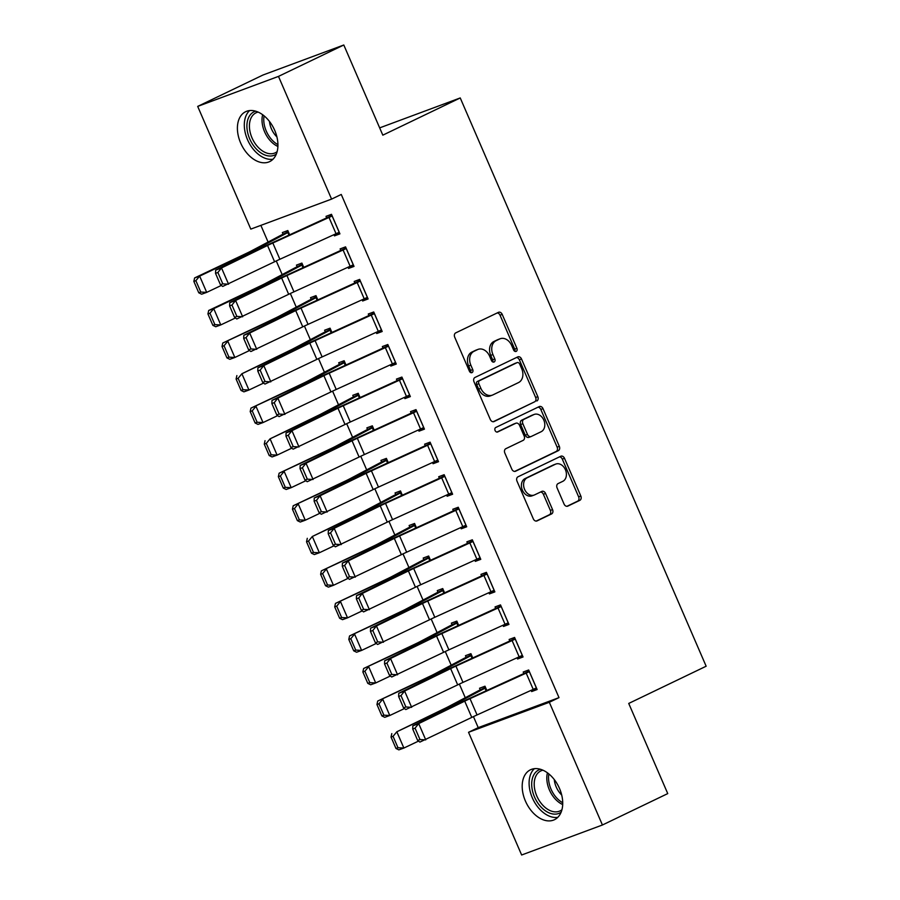 <?xml version="1.0" encoding="UTF-8"?>
<svg xmlns="http://www.w3.org/2000/svg" width="900" height="900" viewBox="0 0 900 900"><rect width="100%" height="100%" fill="white"/><g stroke="black" fill="none" stroke-linecap="round" stroke-linejoin="round"><path stroke-width="1.35" d="M516.206 351.371A2.441 1.845 69.6 0 0 516.904 348.334L502.211 314.392A3.488 2.632 69.6 0 0 498.623 312.266A3.488 2.632 69.6 0 0 498.454 312.345L455.715 332.887A3.488 2.632 69.6 0 0 454.725 337.219L469.406 371.171A2.441 1.845 69.6 0 0 471.926 372.656A2.441 1.845 69.6 0 0 472.039 372.6A2.441 1.845 69.6 0 0 472.736 369.574L470.835 365.175A11.149 8.415 69.6 0 1 474.007 351.304L477.574 349.582A11.149 8.415 69.6 0 1 478.114 349.358A11.149 8.415 69.6 0 1 489.6 356.164L491.49 360.551A2.441 1.845 69.6 0 0 494.01 362.036A2.441 1.845 69.6 0 0 494.123 361.991A2.441 1.845 69.6 0 0 494.82 358.954L492.919 354.555A11.149 8.415 69.6 0 1 496.091 340.684L499.657 338.974A11.149 8.415 69.6 0 1 500.197 338.738A11.149 8.415 69.6 0 1 511.684 345.544L513.585 349.931A2.441 1.845 69.6 0 0 516.094 351.428A2.441 1.845 69.6 0 0 516.206 351.371M514.811 351.315A2.441 1.845 69.6 0 0 514.721 349.144L500.029 315.202A3.488 2.632 69.6 0 0 497.183 312.952M470.644 372.544A2.441 1.845 69.6 0 0 470.554 370.384L468.652 365.985L470.835 365.175M492.728 361.924A2.441 1.845 69.6 0 0 492.637 359.764L490.736 355.376L492.919 354.555M525.431 801.079A27.686 18.124 64.3 0 1 530.46 769.793A27.686 18.124 64.3 0 1 559.485 788.423A27.686 18.124 64.3 0 1 554.456 819.709A27.686 18.124 64.3 0 1 525.431 801.079M240.638 142.965A27.686 18.124 64.3 0 1 245.666 111.69A27.686 18.124 64.3 0 1 274.691 130.32A27.686 18.124 64.3 0 1 269.662 161.606A27.686 18.124 64.3 0 1 240.638 142.965M564.064 504.067A3.488 2.632 69.6 0 0 567.653 506.183A3.488 2.632 69.6 0 0 567.821 506.115L579.814 500.355A3.488 2.632 69.6 0 0 580.815 496.012L564.502 458.314A3.488 2.632 69.6 0 0 560.914 456.188A3.488 2.632 69.6 0 0 560.745 456.266L517.995 476.809A3.488 2.632 69.6 0 0 517.005 481.151L533.317 518.85A3.488 2.632 69.6 0 0 536.906 520.965A3.488 2.632 69.6 0 0 537.075 520.898L551.565 513.934A3.488 2.632 69.6 0 0 552.555 509.603L545.569 493.47A3.488 2.632 69.6 0 0 541.98 491.344A3.488 2.632 69.6 0 0 541.811 491.411L534.634 494.865A9.326 7.031 69.6 0 1 534.173 495.056A9.326 7.031 69.6 0 1 524.452 489.071A9.326 7.031 69.6 0 1 527.231 477.776L555.379 464.243A9.326 7.031 69.6 0 1 555.829 464.051A9.326 7.031 69.6 0 1 565.549 470.036A9.326 7.031 69.6 0 1 562.77 481.343L558.079 483.593A3.488 2.632 69.6 0 0 557.089 487.924L564.064 504.067M473.445 716.614L478.226 727.639L559.001 697.635L341.257 194.456L331.582 199.102L250.796 229.106L197.696 106.403L278.483 76.399L331.582 199.102M559.001 697.635L549.326 702.281L602.426 824.996L521.64 855L468.54 732.296L549.326 702.281M197.696 106.403L263.014 75.004L343.8 45L382.815 135.157L460.238 97.942L706.151 666.225L628.729 703.44L667.744 793.597L602.426 824.996M343.8 45L278.483 76.399M536.827 400.995A3.488 2.632 69.6 0 0 537.817 396.664L521.505 358.965A3.488 2.632 69.6 0 0 517.916 356.839A3.488 2.632 69.6 0 0 517.748 356.906L474.998 377.449A3.488 2.632 69.6 0 0 474.007 381.791L490.32 419.49A3.488 2.632 69.6 0 0 493.909 421.616A3.488 2.632 69.6 0 0 494.077 421.537L534.634 401.805A3.488 2.632 69.6 0 0 535.635 397.474L519.322 359.775A3.488 2.632 69.6 0 0 516.465 357.525M543.004 408.634L559.316 446.332A3.488 2.632 69.6 0 1 558.315 450.675L515.576 471.218A3.488 2.632 69.6 0 1 515.408 471.296A3.488 2.632 69.6 0 1 511.819 469.17L504.832 453.037A3.488 2.632 69.6 0 1 505.834 448.695L523.17 440.359A3.488 2.632 69.6 0 0 524.16 436.027L519.525 425.329A3.488 2.632 69.6 0 0 515.936 423.202A3.488 2.632 69.6 0 0 515.767 423.27L497.723 431.944A2.441 1.845 69.6 0 1 497.599 432A2.441 1.845 69.6 0 1 495.056 430.436A2.441 1.845 69.6 0 1 495.787 427.478L539.246 406.586A3.488 2.632 69.6 0 1 539.415 406.519A3.488 2.632 69.6 0 1 543.004 408.634L540.821 409.455L557.134 447.142L559.316 446.332M460.238 97.942L379.665 127.879M517.05 657.788L517.579 659.002L523.035 656.977L514.586 637.447L509.13 639.472L509.827 641.104M472.781 657.967L470.914 653.67L465.457 655.695L466.166 657.315M488.88 592.695L489.409 593.91L494.865 591.874L486.416 572.344L480.96 574.38L481.657 576M444.611 592.875L442.744 588.566L437.287 590.602L437.996 592.222M460.71 527.591L461.239 528.806L466.695 526.781L458.246 507.251L452.79 509.276L453.488 510.907M415.069 524.61L409.781 527.153A12.42 0.574 -23.4 0 0 407.452 528.311L377.685 544.061A17.752 0.81 156.6 0 1 373.511 546.131L321.379 570.859L378.54 544.309A26.629 1.215 -23.4 0 0 384.806 541.204L415.238 525.127L416.396 527.805L414.574 523.474L409.118 525.499L409.826 527.13M432.54 462.499L433.069 463.714L438.525 461.689L430.076 442.159L424.62 444.184L425.317 445.815M388.271 462.679L386.404 458.381L380.947 460.406L381.656 462.037M404.37 397.406L404.899 398.621L410.355 396.596L401.906 377.066L396.45 379.091L397.147 380.723M360.101 397.586L358.245 393.289L352.777 395.314L353.486 396.945M376.2 332.314L376.729 333.529L382.185 331.493L373.736 311.974L368.28 313.999L368.989 315.619M331.931 332.494L330.075 328.185L324.608 330.221L325.316 331.841M348.03 267.21L348.559 268.425L354.015 266.4L345.566 246.87L340.11 248.906L340.819 250.526M303.761 267.401L301.905 263.093L296.449 265.118L297.146 266.749M260.865 225.371L268.088 242.055M276.266 260.944L282.173 274.601M290.351 293.49L296.257 307.147M304.436 326.048L310.343 339.694M318.521 358.594L324.428 372.251M332.606 391.14L338.512 404.798M346.691 423.686L352.598 437.344M360.765 456.233L366.683 469.89M374.85 488.779L380.767 502.436M388.935 521.325L394.853 534.983M403.02 553.871L408.938 567.529M417.105 586.418L423.022 600.075M431.19 618.975L437.108 632.621M445.275 651.521L451.192 665.179M459.36 684.067L465.266 697.725M289.676 234.855L287.82 230.546L282.364 232.571L283.061 234.203M333.945 234.664L334.474 235.879L339.93 233.854L331.481 214.324L326.025 216.349L326.734 217.98M317.846 299.947L315.99 295.639L310.522 297.675L311.231 299.295M362.115 299.767L362.644 300.983L368.1 298.946L359.651 279.416L354.195 281.452L354.904 283.072M344.644 361.868L339.356 364.421A12.42 0.574 -23.4 0 0 337.027 365.58L307.26 381.33A17.752 0.81 156.6 0 1 303.086 383.389L250.954 408.116L308.126 381.566A26.629 1.215 -23.4 0 0 314.381 378.473L344.812 362.385L345.971 365.062L344.16 360.743L338.692 362.767L339.401 364.387M390.285 364.86L390.814 366.075L396.27 364.05L387.821 344.52L382.365 346.545L383.062 348.176M374.186 430.132L372.33 425.835L366.863 427.86L367.571 429.491M418.455 429.952L418.984 431.168L424.44 429.142L415.991 409.613L410.535 411.637L411.233 413.269M402.356 495.236L400.489 490.928L395.032 492.952L395.741 494.584A12.42 0.574 -23.4 0 0 393.368 495.765L363.6 511.515A17.752 0.81 156.6 0 1 359.426 513.585L312.322 536.49L364.455 511.762A26.629 1.215 -23.4 0 0 370.721 508.657L401.197 492.559L402.311 495.259M446.625 495.045L447.154 496.26L452.61 494.235L444.161 474.705L438.705 476.73L439.402 478.361M430.526 560.329L428.659 556.02L423.202 558.045L423.911 559.676M474.795 560.137L475.324 561.352L480.78 559.327L472.331 539.798L466.875 541.834L467.572 543.454M458.696 625.421L456.829 621.113L451.373 623.149L452.081 624.769M502.965 625.241L503.494 626.456L508.95 624.42L500.501 604.901L495.045 606.926L495.743 608.546M486.866 690.514L484.999 686.216L479.543 688.241L480.251 689.873M531.135 690.334L531.664 691.549L537.12 689.524L528.671 669.994L523.204 672.019L523.913 673.65M478.226 727.639L468.54 732.296M334.474 235.879L339.716 233.359M348.559 268.425L353.801 265.905M362.644 300.983L367.886 298.451M376.729 333.529L381.971 331.009M390.814 366.075L396.056 363.555M404.899 398.621L410.141 396.101M418.984 431.168L424.226 428.647M433.069 463.714L438.311 461.194M447.154 496.26L452.396 493.74M461.239 528.806L466.481 526.286M475.324 561.352L480.566 558.832M489.409 593.91L494.651 591.379M503.494 626.456L508.736 623.936M517.579 659.002L522.821 656.482M531.664 691.549L536.906 689.029M500.197 338.738L498.015 339.559A11.149 8.415 69.6 0 0 497.475 339.784L499.657 338.974M490.736 355.376A11.149 8.415 69.6 0 1 493.909 341.494L497.475 339.784M478.114 349.358L475.931 350.168A11.149 8.415 69.6 0 0 475.391 350.404L477.574 349.582M468.652 365.985A11.149 8.415 69.6 0 1 471.825 352.114L475.391 350.404M493.166 421.74L534.634 401.805M519.694 364.072A2.441 1.845 69.6 0 0 517.185 362.588A2.441 1.845 69.6 0 0 517.072 362.632L479.543 380.666A2.441 1.845 69.6 0 0 478.856 383.704L480.859 388.339A11.149 8.415 69.6 0 0 492.345 395.134A11.149 8.415 69.6 0 0 492.885 394.909L518.524 382.579A11.149 8.415 69.6 0 0 521.707 368.707L519.694 364.072M515.126 363.353A2.441 1.845 69.6 0 0 515.002 363.397A2.441 1.845 69.6 0 0 514.879 363.442L517.072 362.632M492.345 395.134L490.151 395.955A11.149 8.415 69.6 0 1 478.676 389.149L476.674 384.514A2.441 1.845 69.6 0 1 477.36 381.476L514.879 363.442M514.665 471.42L556.132 451.485A3.488 2.632 69.6 0 0 557.134 447.142M513.934 423.956A3.488 2.632 69.6 0 0 513.754 424.012A3.488 2.632 69.6 0 0 513.585 424.08L496.957 432.079M541.148 431.719A9.326 7.031 69.6 0 0 543.938 420.412A9.326 7.031 69.6 0 0 534.206 414.428A9.326 7.031 69.6 0 0 533.756 414.63L523.845 419.389A3.488 2.632 69.6 0 0 522.855 423.731L527.479 434.43A3.488 2.632 69.6 0 0 531.067 436.556A3.488 2.632 69.6 0 0 531.236 436.478L541.148 431.719M534.206 414.428L532.024 415.249A9.326 7.031 69.6 0 0 531.574 415.44L533.756 414.63M530.899 436.613L529.054 437.299A3.488 2.632 69.6 0 1 528.885 437.366A3.488 2.632 69.6 0 1 525.296 435.24L520.661 424.541A3.488 2.632 69.6 0 1 521.663 420.199L531.574 415.44M540.821 409.455A3.488 2.632 69.6 0 0 537.964 407.194M555.829 464.051L553.646 464.861A9.326 7.031 69.6 0 0 553.185 465.053L555.379 464.243M534.173 495.056L531.99 495.866A9.326 7.031 69.6 0 1 522.27 489.881A9.326 7.031 69.6 0 1 525.049 478.586L553.185 465.053M536.164 521.1L549.371 514.744A3.488 2.632 69.6 0 0 550.373 510.412L543.386 494.28A3.488 2.632 69.6 0 0 540.54 492.03M566.921 506.317L577.631 501.165A3.488 2.632 69.6 0 0 578.633 496.822L562.309 459.124A3.488 2.632 69.6 0 0 559.462 456.874M288.304 231.683L283.016 234.225A12.42 0.574 -23.4 0 0 280.699 235.384L250.931 251.134A17.752 0.81 156.6 0 1 246.757 253.204L194.614 277.931L199.654 276.109L251.786 251.381A26.629 1.215 -23.4 0 0 258.041 248.276L288.517 232.178M195.862 280.676L193.849 281.407L198.776 292.793L200.79 292.061L195.862 280.676L199.654 276.109L206.696 292.376L221.355 285.424M200.79 292.061L206.696 292.376L201.656 294.199L198.776 292.793M193.849 281.407L194.614 277.931M339.233 232.222L339.188 232.256A12.42 0.574 156.6 0 1 336.049 233.719L279.877 259.267A17.752 0.81 -23.4 0 0 274.59 261.754L222.705 286.436L220.466 284.76L222.806 283.871L217.879 272.475L215.528 273.364L220.466 284.76M331.976 215.46L269.618 243.979A26.629 1.215 156.6 0 0 261.686 247.703L215.662 270.157L221.524 267.941L228.566 284.209L222.806 283.871M332.19 215.955L332.145 215.977A12.42 0.574 156.6 0 1 329.006 217.44L272.835 243A17.752 0.81 -23.4 0 0 267.548 245.475L221.524 267.941L217.879 272.475M215.662 270.157L215.528 273.364M302.389 264.229L297.101 266.771A12.42 0.574 -23.4 0 0 294.784 267.93L265.016 283.68A17.752 0.81 156.6 0 1 260.843 285.75L208.699 310.478L213.739 308.655L265.871 283.928A26.629 1.215 -23.4 0 0 272.126 280.822L302.603 264.724M209.947 313.223L207.934 313.954L212.861 325.339L214.875 324.619L209.947 313.223L213.739 308.655L220.77 324.923L235.44 317.97M214.875 324.619L220.77 324.923L215.741 326.745L212.861 325.339M207.934 313.954L208.699 310.478M316.474 296.775L311.186 299.317A12.42 0.574 -23.4 0 0 308.858 300.476L279.101 316.226A17.752 0.81 156.6 0 1 274.928 318.296L222.784 343.024L279.956 316.474A26.629 1.215 -23.4 0 0 286.211 313.369L316.688 297.27M224.032 345.769L222.019 346.5L226.946 357.896L228.96 357.165L224.032 345.769L227.812 341.201L234.855 357.48L249.525 350.516M228.96 357.165L234.855 357.48L229.826 359.303L226.946 357.896M222.019 346.5L222.784 343.024M353.317 264.78L353.261 264.803A12.42 0.574 156.6 0 1 350.134 266.265L293.963 291.814A17.752 0.81 -23.4 0 0 288.675 294.3L236.79 318.983L234.54 317.306L236.891 316.418L231.964 305.032L229.612 305.921L234.54 317.306M346.061 248.006L283.702 276.525A26.629 1.215 156.6 0 0 275.771 280.249L229.748 302.704L235.609 300.488L242.651 316.755L236.891 316.418M346.275 248.501L346.219 248.524A12.42 0.574 156.6 0 1 343.091 249.986L286.92 275.546A17.752 0.81 -23.4 0 0 281.632 278.021L235.609 300.488L231.964 305.032M229.748 302.704L229.612 305.921M367.402 297.326L367.346 297.349A12.42 0.574 156.6 0 1 364.219 298.811L308.048 324.371A17.752 0.81 -23.4 0 0 302.76 326.846L250.875 351.529L248.625 349.853L250.976 348.964L246.049 337.579L243.697 338.468L248.625 349.853M360.146 280.553L297.787 309.071A26.629 1.215 156.6 0 0 289.856 312.795L243.833 335.25L249.694 333.034L256.736 349.301L250.976 348.964M360.36 281.048L360.304 281.07A12.42 0.574 156.6 0 1 357.176 282.532L301.005 308.093A17.752 0.81 -23.4 0 0 295.718 310.579L249.694 333.034L246.049 337.579M243.833 335.25L243.697 338.468M276.322 154.102A23.963 15.682 64.3 0 1 265.309 155.149A23.963 15.682 64.3 0 1 247.612 132.424A23.963 15.682 64.3 0 1 255.679 111.172M258.142 112.084A22.185 14.524 -115.7 0 0 256.039 112.804A22.185 14.524 -115.7 0 0 250.346 133.076A22.185 14.524 -115.7 0 0 266.456 152.955A22.185 14.524 -115.7 0 0 275.265 152.809A22.185 14.524 -115.7 0 0 277.144 151.616M276.919 136.912A17.471 11.43 64.3 0 1 269.471 121.444M249.615 110.565A27.518 18.011 -115.7 0 0 246.206 136.237A27.518 18.011 -115.7 0 0 265.433 158.377A27.518 18.011 -115.7 0 0 273.004 159.221M561.105 812.216A23.963 15.682 64.3 0 1 550.091 813.262A23.963 15.682 64.3 0 1 532.406 790.538A23.963 15.682 64.3 0 1 540.472 769.286M542.925 770.197A22.185 14.524 -115.7 0 0 540.832 770.918A22.185 14.524 -115.7 0 0 535.14 791.179A22.185 14.524 -115.7 0 0 551.239 811.069A22.185 14.524 -115.7 0 0 560.048 810.911A22.185 14.524 -115.7 0 0 561.926 809.73M561.701 795.026A17.471 11.43 64.3 0 1 554.265 779.558M534.398 768.679A27.518 18.011 -115.7 0 0 531 794.351A27.518 18.011 -115.7 0 0 550.226 816.491A27.518 18.011 -115.7 0 0 557.786 817.335M330.559 329.321L325.271 331.864A12.42 0.574 -23.4 0 0 322.942 333.034L293.186 348.784A17.752 0.81 156.6 0 1 289.012 350.843L241.898 373.748L294.041 349.02A26.629 1.215 -23.4 0 0 300.296 345.926L330.772 329.816M238.118 378.315L236.104 379.046L241.031 390.442L243.045 389.711L238.118 378.315L241.898 373.748L248.94 390.026L263.61 383.074M243.045 389.711L248.94 390.026L243.911 391.849L241.031 390.442M236.104 379.046L236.869 375.57M252.203 410.861L250.189 411.593L255.116 422.989L257.13 422.257L252.203 410.861L255.982 406.294L263.025 422.572L277.695 415.62M257.13 422.257L263.025 422.572L257.996 424.395L255.116 422.989M250.189 411.593L250.954 408.116M381.488 329.873L381.431 329.895A12.42 0.574 156.6 0 1 378.304 331.358L322.132 356.918A17.752 0.81 -23.4 0 0 316.845 359.392L264.96 384.075L262.71 382.399L265.061 381.51L260.134 370.125L257.782 371.014L262.71 382.399M374.231 313.099L311.873 341.618A26.629 1.215 156.6 0 0 303.941 345.341L257.918 367.796L263.779 365.58L270.821 381.848L265.061 381.51M374.445 313.594L374.389 313.616A12.42 0.574 156.6 0 1 371.261 315.079L315.09 340.639A17.752 0.81 -23.4 0 0 309.803 343.125L263.779 365.58L260.134 370.125M257.918 367.796L257.782 371.014M395.572 362.419L395.516 362.441A12.42 0.574 156.6 0 1 392.389 363.904L336.218 389.464A17.752 0.81 -23.4 0 0 330.93 391.939L279.045 416.621L276.795 414.945L279.146 414.056L274.219 402.671L271.868 403.56L276.795 414.945M388.316 345.645L325.957 374.175A26.629 1.215 156.6 0 0 318.026 377.887L272.002 400.354L277.864 398.126L284.906 414.405L279.146 414.056M388.53 346.14L388.474 346.162A12.42 0.574 156.6 0 1 385.346 347.625L329.175 373.185A17.752 0.81 -23.4 0 0 323.887 375.671L277.864 398.126L274.219 402.671M272.002 400.354L271.868 403.56M358.729 394.414L353.441 396.968A12.42 0.574 -23.4 0 0 351.113 398.126L321.345 413.876A17.752 0.81 156.6 0 1 317.171 415.935L270.067 438.84L322.2 414.113A26.629 1.215 -23.4 0 0 328.466 411.019L358.942 394.909M266.287 443.407L264.274 444.139L269.201 455.535L271.215 454.804L266.287 443.407L270.067 438.84L277.11 455.119L291.78 448.166M271.215 454.804L277.11 455.119L272.081 456.941L269.201 455.535M264.274 444.139L265.039 440.662M409.657 394.965L409.601 394.988A12.42 0.574 156.6 0 1 406.463 396.45L350.303 422.01A17.752 0.81 -23.4 0 0 345.015 424.485L293.119 449.168L290.88 447.502L293.231 446.614L288.304 435.218L285.952 436.106L290.88 447.502M402.401 378.202L340.043 406.721A26.629 1.215 156.6 0 0 332.111 410.434L286.076 432.9L291.949 430.673L298.98 446.951L293.231 446.614M402.615 378.686L402.559 378.72A12.42 0.574 156.6 0 1 399.431 380.183L343.26 405.731A17.752 0.81 -23.4 0 0 337.973 408.218L291.949 430.673L288.304 435.218M286.076 432.9L285.952 436.106M372.814 426.971L367.526 429.514A12.42 0.574 -23.4 0 0 365.197 430.673L335.43 446.423A17.752 0.81 156.6 0 1 331.256 448.493L279.124 473.209L336.285 446.67A26.629 1.215 -23.4 0 0 342.551 443.565L373.027 427.455M280.373 475.965L278.359 476.685L283.286 488.081L285.3 487.35L280.373 475.965L284.153 471.386L291.195 487.665L305.865 480.713M285.3 487.35L291.195 487.665L286.166 489.488L283.286 488.081M278.359 476.685L279.124 473.209M423.743 427.511L423.686 427.534A12.42 0.574 156.6 0 1 420.548 428.996L364.387 454.556A17.752 0.81 -23.4 0 0 359.1 457.043L307.204 481.714L304.965 480.049L307.316 479.16L302.389 467.764L300.037 468.652L304.965 480.049M416.486 410.749L354.127 439.267A26.629 1.215 156.6 0 0 346.196 442.991L300.161 465.446L306.022 463.219L313.065 479.498L307.316 479.16M416.7 411.244L416.644 411.266A12.42 0.574 156.6 0 1 413.505 412.729L357.345 438.277A17.752 0.81 -23.4 0 0 352.058 440.764L306.022 463.219L302.389 467.764M300.161 465.446L300.037 468.652M386.899 459.517L381.611 462.06A12.42 0.574 -23.4 0 0 379.282 463.219L349.515 478.969A17.752 0.81 156.6 0 1 345.341 481.039L293.209 505.766L350.37 479.216A26.629 1.215 -23.4 0 0 356.636 476.111L387.113 460.012M294.457 508.511L292.444 509.231L297.371 520.627L299.385 519.896L294.457 508.511L298.238 503.944L305.28 520.211L319.95 513.259M299.385 519.896L305.28 520.211L300.251 522.034L297.371 520.627M292.444 509.231L293.209 505.766M437.827 460.058L437.771 460.08A12.42 0.574 156.6 0 1 434.632 461.543L378.473 487.103A17.752 0.81 -23.4 0 0 373.185 489.589L321.289 514.26L319.05 512.595L321.401 511.706L316.463 500.31L314.123 501.199L319.05 512.595M430.571 443.295L368.213 471.814A26.629 1.215 156.6 0 0 360.281 475.537L314.246 497.993L320.108 495.765L327.15 512.044L321.401 511.706M430.785 443.79L430.729 443.812A12.42 0.574 156.6 0 1 427.59 445.275L371.43 470.835A17.752 0.81 -23.4 0 0 366.142 473.31L320.108 495.765L316.463 500.31M314.246 497.993L314.123 501.199M400.984 492.064L395.696 494.606M308.543 541.058L306.529 541.789L311.456 553.174L313.47 552.442L308.543 541.058L312.322 536.49L319.365 552.757L334.035 545.805M313.47 552.442L319.365 552.757L314.336 554.58L311.456 553.174M306.529 541.789L307.294 538.312M451.901 492.604L451.856 492.626A12.42 0.574 156.6 0 1 448.718 494.089L392.558 519.649A17.752 0.81 -23.4 0 0 387.27 522.135L335.374 546.817L333.135 545.141L335.486 544.252L330.548 532.856L328.207 533.745L333.135 545.141M444.656 475.841L382.298 504.36A26.629 1.215 156.6 0 0 374.366 508.084L328.331 530.539L334.192 528.311L341.235 544.59L335.486 544.252M444.87 476.336L444.814 476.359A12.42 0.574 156.6 0 1 441.675 477.821L385.515 503.381A17.752 0.81 -23.4 0 0 380.228 505.856L334.192 528.311L330.548 532.856M328.331 530.539L328.207 533.745M322.627 573.604L320.614 574.335L325.541 585.72L327.555 584.989L322.627 573.604L326.407 569.036L333.45 585.304L348.109 578.351M327.555 584.989L333.45 585.304L328.421 587.126L325.541 585.72M320.614 574.335L321.379 570.859M465.986 525.15L465.941 525.184A12.42 0.574 156.6 0 1 462.803 526.646L406.642 552.195A17.752 0.81 -23.4 0 0 401.355 554.681L349.459 579.364L347.22 577.688L349.571 576.799L344.632 565.403L342.293 566.291L347.22 577.688M458.73 508.387L396.382 536.906A26.629 1.215 156.6 0 0 388.451 540.63L342.416 563.085L348.277 560.869L355.32 577.136L349.571 576.799M458.944 508.882L458.899 508.905A12.42 0.574 156.6 0 1 455.76 510.368L399.6 535.928A17.752 0.81 -23.4 0 0 394.312 538.403L348.277 560.869L344.632 565.403M342.416 563.085L342.293 566.291M429.154 557.156L423.855 559.699A12.42 0.574 -23.4 0 0 421.537 560.858L391.77 576.607A17.752 0.81 156.6 0 1 387.596 578.678L335.464 603.405L392.625 576.855A26.629 1.215 -23.4 0 0 398.891 573.75L429.368 557.651M336.713 606.15L334.699 606.881L339.626 618.266L341.64 617.546L336.713 606.15L340.493 601.582L347.535 617.85L362.194 610.898M341.64 617.546L347.535 617.85L342.506 619.673L339.626 618.266M334.699 606.881L335.464 603.405M480.071 557.707L480.026 557.73A12.42 0.574 156.6 0 1 476.887 559.192L420.716 584.741A17.752 0.81 -23.4 0 0 415.44 587.227L363.544 611.91L361.305 610.234L363.656 609.345L358.718 597.96L356.377 598.849L361.305 610.234M472.815 540.934L410.456 569.452A26.629 1.215 156.6 0 0 402.536 573.176L356.501 595.631L362.363 593.415L369.405 609.683L363.656 609.345M473.029 541.429L472.984 541.451A12.42 0.574 156.6 0 1 469.845 542.914L413.685 568.474A17.752 0.81 -23.4 0 0 408.397 570.949L362.363 593.415L358.718 597.96M356.501 595.631L356.377 598.849M443.239 589.702L437.94 592.245A12.42 0.574 -23.4 0 0 435.623 593.404L405.855 609.154A17.752 0.81 156.6 0 1 401.681 611.224L349.549 635.951L406.71 609.401A26.629 1.215 -23.4 0 0 412.976 606.296L443.452 590.197M350.798 638.696L348.784 639.428L353.711 650.824L355.725 650.092L350.798 638.696L354.577 634.129L361.62 650.408L376.279 643.444M355.725 650.092L361.62 650.408L356.591 652.23L353.711 650.824M348.784 639.428L349.549 635.951M494.156 590.254L494.111 590.276A12.42 0.574 156.6 0 1 490.973 591.739L434.801 617.299A17.752 0.81 -23.4 0 0 429.514 619.774L377.629 644.456L375.39 642.78L377.741 641.891L372.803 630.506L370.463 631.395L375.39 642.78M486.9 573.48L424.541 601.999A26.629 1.215 156.6 0 0 416.61 605.722L370.586 628.178L376.447 625.961L383.49 642.229L377.741 641.891M487.114 573.975L487.069 573.998A12.42 0.574 156.6 0 1 483.93 575.46L427.759 601.02A17.752 0.81 -23.4 0 0 422.483 603.506L376.447 625.961L372.803 630.506M370.586 628.178L370.463 631.395M457.324 622.249L452.025 624.791A12.42 0.574 -23.4 0 0 449.707 625.961L419.94 641.711A17.752 0.81 156.6 0 1 415.766 643.77L363.634 668.498L420.795 641.947A26.629 1.215 -23.4 0 0 427.061 638.854L457.537 622.744M364.882 671.242L362.869 671.974L367.796 683.37L369.81 682.639L364.882 671.242L368.662 666.675L375.705 682.954L390.364 676.001M369.81 682.639L375.705 682.954L370.676 684.776L367.796 683.37M362.869 671.974L363.634 668.498M501.199 606.521L508.196 622.822A12.42 0.574 156.6 0 1 505.058 624.285L448.886 649.845A17.752 0.81 -23.4 0 0 443.599 652.32L391.714 677.002L389.475 675.326L391.815 674.438L386.887 663.053L384.548 663.941L389.475 675.326M500.985 606.026L438.626 634.545A26.629 1.215 156.6 0 0 430.695 638.269L384.671 660.724L390.532 658.508L397.575 674.775L391.815 674.438M501.154 606.544A12.42 0.574 156.6 0 1 498.015 608.006L441.844 633.566A17.752 0.81 -23.4 0 0 436.556 636.053L390.532 658.508L386.887 663.053M384.671 660.724L384.548 663.941M471.409 654.795L466.11 657.349A12.42 0.574 -23.4 0 0 463.793 658.508L434.025 674.258A17.752 0.81 156.6 0 1 429.851 676.316L377.719 701.044L434.88 674.494A26.629 1.215 -23.4 0 0 441.146 671.4L471.623 655.29L472.725 657.99M378.968 703.789L376.954 704.52L381.881 715.916L383.895 715.185L378.968 703.789L382.748 699.221L389.79 715.5L404.449 708.548M383.895 715.185L389.79 715.5L384.761 717.322L381.881 715.916M376.954 704.52L377.719 701.044M522.326 655.346L522.281 655.369A12.42 0.574 156.6 0 1 519.142 656.831L462.971 682.391A17.752 0.81 -23.4 0 0 457.684 684.866L405.799 709.549L403.56 707.873L405.9 706.984L400.973 695.599L398.632 696.488L403.56 707.873M515.07 638.572L452.711 667.102A26.629 1.215 156.6 0 0 444.78 670.815L398.756 693.281L404.618 691.054L411.66 707.332L405.9 706.984M515.284 639.067L515.239 639.09A12.42 0.574 156.6 0 1 512.1 640.553L455.929 666.113A17.752 0.81 -23.4 0 0 450.641 668.599L404.618 691.054L400.973 695.599M398.756 693.281L398.632 696.488M485.494 687.341L480.195 689.895A12.42 0.574 -23.4 0 0 477.877 691.054L448.11 706.804A17.752 0.81 156.6 0 1 443.936 708.863L396.832 731.768L448.965 707.04A26.629 1.215 -23.4 0 0 455.231 703.946L485.707 687.836M393.053 736.335L391.039 737.066L395.966 748.462L397.98 747.731L393.053 736.335L396.832 731.768L403.875 748.046L418.534 741.094M397.98 747.731L403.875 748.046L398.846 749.869L395.966 748.462M391.039 737.066L391.804 733.59M536.411 687.893L536.366 687.915A12.42 0.574 156.6 0 1 533.227 689.377L477.056 714.938A17.752 0.81 -23.4 0 0 471.769 717.413L419.884 742.095L417.645 740.43L419.985 739.541L415.058 728.145L412.718 729.034L417.645 740.43M529.155 671.13L466.796 699.649A26.629 1.215 156.6 0 0 458.865 703.361L412.841 725.827L418.702 723.6L425.745 739.879L419.985 739.541M529.369 671.614L529.324 671.648A12.42 0.574 156.6 0 1 526.185 673.11L470.014 698.659A17.752 0.81 -23.4 0 0 464.726 701.145L418.702 723.6L415.058 728.145M412.841 725.827L412.718 729.034M514.721 349.144L516.904 348.334M470.554 370.384L472.736 369.574M492.637 359.764L494.82 358.954M493.909 341.494L496.091 340.684M471.825 352.114L474.007 351.304M500.029 315.202L502.211 314.392M519.322 359.775L521.505 358.965M535.635 397.474L537.817 396.664M477.36 381.476L479.543 380.666M476.674 384.514L478.856 383.704M478.676 389.149L480.859 388.339M556.132 451.485L558.315 450.675M513.585 424.08L515.767 423.27M521.663 420.199L523.845 419.389M520.661 424.541L522.855 423.731M525.296 435.24L527.479 434.43M525.049 478.586L527.231 477.776M543.386 494.28L545.569 493.47M550.373 510.412L552.555 509.603M549.371 514.744L551.565 513.934M562.309 459.124L564.502 458.314M578.633 496.822L580.815 496.012M577.631 501.165L579.814 500.355M288.473 232.2L289.631 234.877M251.786 251.381L252.191 252.338M258.041 248.276L258.469 249.266M287.809 232.526L288.956 235.181M339.188 232.256L332.145 215.977M279.877 259.267L272.835 243M274.59 261.754L267.548 245.475M336.049 233.719L329.006 217.44M302.558 264.746L303.716 267.424M265.871 283.928L266.276 284.884M272.126 280.822L272.554 281.812M301.894 265.072L303.041 267.727M316.642 297.293L317.801 299.97M279.956 316.474L280.361 317.43M286.211 313.369L286.639 314.359M315.979 297.63L317.126 300.274M353.261 264.803L346.219 248.524M293.963 291.814L286.92 275.546M288.675 294.3L281.632 278.021M350.134 266.265L343.091 249.986M367.346 297.349L360.304 281.07M308.048 324.371L301.005 308.093M302.76 326.846L295.718 310.579M364.219 298.811L357.176 282.532M277.898 146.441A22.185 14.524 64.3 0 1 262.654 114.728M264.082 115.83A21.465 14.04 -115.7 0 0 277.931 144.641M562.691 804.544A22.185 14.524 64.3 0 1 547.447 772.83M548.865 773.933A21.465 14.04 -115.7 0 0 562.714 802.744M330.728 329.839L331.886 332.516M294.041 349.02L294.446 349.976M300.296 345.926L300.724 346.916M330.064 330.176L331.211 332.82M308.126 381.566L308.531 382.522M314.381 378.473L314.809 379.463M344.149 362.723L345.296 365.366M381.431 329.895L374.389 313.616M322.132 356.918L315.09 340.639M316.845 359.392L309.803 343.125M378.304 331.358L371.261 315.079M395.516 362.441L388.474 346.162M336.218 389.464L329.175 373.185M330.93 391.939L323.887 375.671M392.389 363.904L385.346 347.625M358.897 394.931L360.056 397.609M322.2 414.113L322.616 415.069M328.466 411.019L328.894 412.009M358.234 395.269L359.381 397.912M409.601 394.988L402.559 378.72M350.303 422.01L343.26 405.731M345.015 424.485L337.973 408.218M406.463 396.45L399.431 380.183M372.983 427.489L374.141 430.155M336.285 446.67L336.701 447.615M342.551 443.565L342.979 444.555M372.319 427.815L373.466 430.47M423.686 427.534L416.644 411.266M364.387 454.556L357.345 438.277M359.1 457.043L352.058 440.764M420.548 428.996L413.505 412.729M387.067 460.035L388.226 462.701M350.37 479.216L350.786 480.161M356.636 476.111L357.064 477.101M386.404 460.361L387.551 463.016M437.771 460.08L430.729 443.812M378.473 487.103L371.43 470.835M373.185 489.589L366.142 473.31M434.632 461.543L427.59 445.275M364.455 511.762L364.871 512.707M370.721 508.657L371.149 509.647M400.489 492.907L401.636 495.562M451.856 492.626L444.814 476.359M392.558 519.649L385.515 503.381M387.27 522.135L380.228 505.856M448.718 494.089L441.675 477.821M378.54 544.309L378.956 545.265M384.806 541.204L385.234 542.194M414.574 525.454L415.721 528.109M465.941 525.184L458.899 508.905M406.642 552.195L399.6 535.928M401.355 554.681L394.312 538.403M462.803 526.646L455.76 510.368M429.322 557.674L430.481 560.351M392.625 576.855L393.041 577.811M398.891 573.75L399.319 574.74M428.659 558L429.806 560.655M480.026 557.73L472.984 541.451M420.716 584.741L413.685 568.474M415.44 587.227L408.397 570.949M476.887 559.192L469.845 542.914M443.407 590.22L444.566 592.898M406.71 609.401L407.126 610.357M412.976 606.296L413.404 607.286M442.744 590.558L443.891 593.201M494.111 590.276L487.069 573.998M434.801 617.299L427.759 601.02M429.514 619.774L422.483 603.506M490.973 591.739L483.93 575.46M457.493 622.766L458.64 625.444M420.795 641.947L421.211 642.904M427.061 638.854L427.489 639.844M456.829 623.104L457.976 625.748M448.886 649.845L441.844 633.566M443.599 652.32L436.556 636.053M505.058 624.285L498.015 608.006M434.88 674.494L435.296 675.45M441.146 671.4L441.574 672.39M470.914 655.65L472.061 658.294M522.281 655.369L515.239 639.09M462.971 682.391L455.929 666.113M457.684 684.866L450.641 668.599M519.142 656.831L512.1 640.553M485.662 687.859L486.81 690.536M448.965 707.04L449.381 707.996M455.231 703.946L455.659 704.936M484.999 688.196L486.146 690.84M536.366 687.915L529.324 671.648M477.056 714.938L470.014 698.659M471.769 717.413L464.726 701.145M533.227 689.377L526.185 673.11M515.002 363.397L517.185 362.588M513.754 424.012L515.936 423.202M528.885 437.366L531.067 436.556"/></g></svg>

